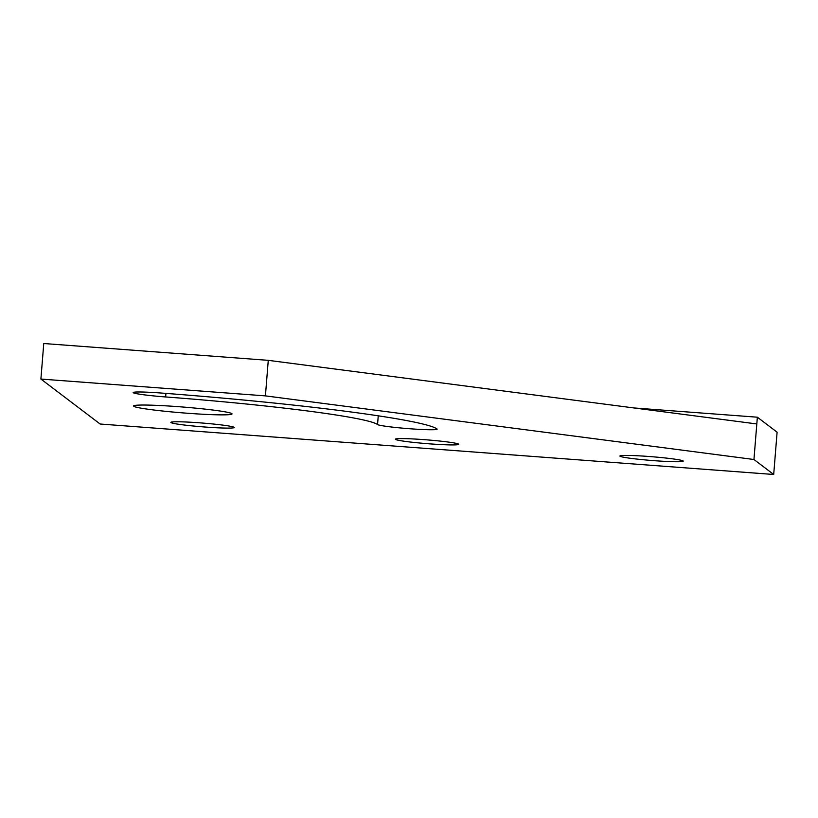 <?xml version="1.0" encoding="UTF-8"?>
<svg xmlns="http://www.w3.org/2000/svg" width="818" height="818" viewBox="0 0 818 818"><rect width="100%" height="100%" fill="white"/><g stroke="black" fill="none" stroke-linecap="round" stroke-linejoin="round"><path stroke-width="1.23" d="M409.91 428.755A29.959 1.779 -175.4 0 0 437.16 429.174A29.959 1.779 -175.4 0 0 437.047 429A256.075 15.184 -175.4 0 0 160.42 392.977A29.959 1.779 -175.4 0 0 133.17 392.568A29.959 1.779 -175.4 0 0 165.645 396.955A196.146 11.636 4.6 0 1 377.548 424.542A29.959 1.779 -175.4 0 0 409.91 428.755M654.339 460.687A31.769 1.881 -175.4 0 0 683.235 461.127A31.769 1.881 -175.4 0 0 648.786 456.475A31.769 1.881 -175.4 0 0 619.901 456.035A31.769 1.881 -175.4 0 0 654.339 460.687M773.695 474.481L753.951 459.501L265.421 395.881L40.9 379.061L100.144 424.021L773.695 474.481L777.1 432.19L757.356 417.2L756.814 423.949L268.273 360.339L43.763 343.519L40.9 379.061M205.308 427.047A31.769 1.881 -175.4 0 0 234.193 427.487A31.769 1.881 -175.4 0 0 199.756 422.834A31.769 1.881 -175.4 0 0 170.86 422.385A31.769 1.881 -175.4 0 0 205.308 427.047M429.818 443.867A31.769 1.881 -175.4 0 0 458.714 444.307A31.769 1.881 -175.4 0 0 424.276 439.655A31.769 1.881 -175.4 0 0 395.38 439.215A31.769 1.881 -175.4 0 0 429.818 443.867M187.097 413.223A49.407 2.935 -175.4 0 0 232.026 413.918A49.407 2.935 -175.4 0 0 178.467 406.679A49.407 2.935 -175.4 0 0 133.538 405.994A49.407 2.935 -175.4 0 0 187.097 413.223M265.421 395.881L268.273 360.339M753.951 459.501L756.814 423.949M757.356 417.2L633.991 407.957M377.548 424.542L378.253 415.83M165.645 396.955L165.931 393.397"/></g></svg>

